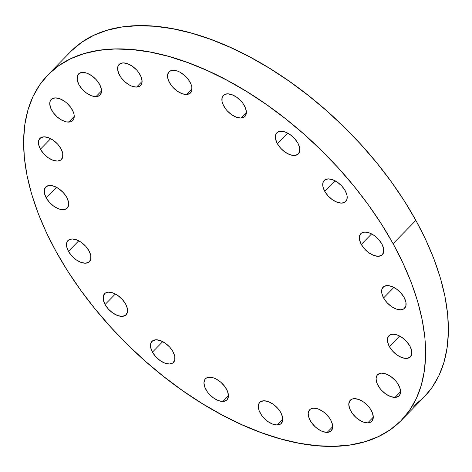 <?xml version="1.0" encoding="UTF-8"?>
<svg xmlns="http://www.w3.org/2000/svg" width="472" height="472" viewBox="0 0 472 472"><rect width="100%" height="100%" fill="white"/><g stroke="black" fill="none" stroke-linecap="round" stroke-linejoin="round"><path stroke-width="0.71" d="M152.438 352.142L162.728 341.622L152.438 352.142L150.662 347.486L150.721 343.51L152.603 340.802L156.025 339.787L160.462 340.619L165.247 343.162L169.643 347.044L172.982 351.658A15.069 8.366 44.4 0 1 173.484 362.437A15.069 8.366 44.4 0 1 152.438 352.142A15.069 8.366 44.4 0 1 151.937 341.362A15.069 8.366 44.4 0 1 172.982 351.658L174.764 356.313L174.705 360.295L172.823 362.998L169.395 364.012L164.958 363.186L160.173 360.637L155.778 356.761L152.438 352.142M222.873 401.442A15.069 8.366 44.4 0 1 207.875 392.539A15.069 8.366 44.4 0 1 205.414 378.792A15.069 8.366 44.4 0 1 209.503 377.216L213.94 378.048L216.335 379.122L221.014 382.403L224.961 386.727L227.569 391.453L228.448 395.861L227.457 399.265L226.294 400.427L222.873 401.442L218.436 400.616L213.651 398.067L209.255 394.191L207.415 391.931L204.807 387.205L203.933 382.804L204.919 379.394L206.081 378.231L209.503 377.216A15.069 8.366 44.4 0 1 224.507 386.12A15.069 8.366 44.4 0 1 226.961 399.867A15.069 8.366 44.4 0 1 222.873 401.442L228.448 395.748L222.873 401.442M277.229 425.001A15.069 8.366 44.4 0 1 262.225 416.097A15.069 8.366 44.4 0 1 259.771 402.356A15.069 8.366 44.4 0 1 263.854 400.775L268.297 401.607L273.082 404.156L277.477 408.032L279.312 410.292L280.816 412.646L282.592 417.301L282.533 421.284L280.651 423.986L277.229 425.001L272.786 424.175L268.007 421.626L263.612 417.749L261.771 415.49L259.163 410.764L258.284 406.362L259.275 402.952L260.432 401.79L263.854 400.775A15.069 8.366 44.4 0 1 278.858 409.678A15.069 8.366 44.4 0 1 281.312 423.425A15.069 8.366 44.4 0 1 277.229 425.001L282.799 419.307L277.229 425.001M327.143 432.387A15.069 8.366 44.4 0 1 312.139 423.484A15.069 8.366 44.4 0 1 309.685 409.737A15.069 8.366 44.4 0 1 313.768 408.162L318.211 408.988L322.99 411.537L325.285 413.342L329.226 417.673L330.73 420.033L332.506 424.682L332.447 428.664L330.565 431.373L327.143 432.387L322.701 431.555L320.305 430.476L315.626 427.201L311.685 422.871L309.077 418.145L308.198 413.743L308.464 411.879L310.346 409.177L313.768 408.162A15.069 8.366 44.4 0 1 328.772 417.065A15.069 8.366 44.4 0 1 331.226 430.806A15.069 8.366 44.4 0 1 327.143 432.387L332.713 426.688L327.143 432.387M367.723 422.871A15.069 8.366 44.4 0 1 352.72 413.968A15.069 8.366 44.4 0 1 350.265 400.221A15.069 8.366 44.4 0 1 354.354 398.645L358.791 399.471L363.576 402.02L367.971 405.896L369.812 408.156L372.42 412.882L373.293 417.283L372.308 420.694L371.145 421.856L367.723 422.871L363.287 422.039L360.891 420.965L356.212 417.685L352.265 413.36L349.658 408.634L348.778 404.227L349.77 400.822L352.478 398.923L354.354 398.645A15.069 8.366 44.4 0 1 369.352 407.548A15.069 8.366 44.4 0 1 371.812 421.295A15.069 8.366 44.4 0 1 367.723 422.871L373.293 417.171L367.723 422.871M395.005 397.383A15.069 8.366 44.4 0 1 380.001 388.486A15.069 8.366 44.4 0 1 377.547 374.738A15.069 8.366 44.4 0 1 381.636 373.163L386.072 373.989L390.857 376.538L395.253 380.414L397.094 382.674L399.701 387.4L400.575 391.801L399.589 395.212L398.427 396.368L395.005 397.383L390.568 396.557L385.783 394.008L381.388 390.132L379.547 387.872L376.939 383.146L376.06 378.745L377.051 375.334L379.759 373.44L381.636 373.163A15.069 8.366 44.4 0 1 396.633 382.06A15.069 8.366 44.4 0 1 399.094 395.807A15.069 8.366 44.4 0 1 395.005 397.383L400.575 391.689L395.005 397.383M389.359 346.56L399.642 336.04L389.359 346.56L387.577 341.905L387.636 337.922L389.518 335.22L392.94 334.206L397.383 335.031L402.168 337.58L406.563 341.457L409.902 346.076A15.069 8.366 44.4 0 1 410.398 356.85A15.069 8.366 44.4 0 1 389.359 346.56A15.069 8.366 44.4 0 1 388.857 335.781A15.069 8.366 44.4 0 1 409.902 346.076L411.678 350.726L411.619 354.708L409.737 357.416L406.315 358.431L401.873 357.599L397.094 355.05L392.698 351.174L389.359 346.56M383.588 297.944L393.872 287.424L383.588 297.944L381.813 293.289L381.866 289.306L383.754 286.604L387.176 285.589L391.612 286.415L396.397 288.964L400.793 292.841L404.132 297.454A15.069 8.366 44.4 0 1 404.634 308.234A15.069 8.366 44.4 0 1 383.588 297.944A15.069 8.366 44.4 0 1 383.087 287.165A15.069 8.366 44.4 0 1 404.132 297.454L405.908 302.109L405.849 306.092L403.967 308.8L400.545 309.809L396.108 308.983L391.323 306.434L386.928 302.558L383.588 297.944M361.304 244.425L371.594 233.905L361.304 244.425L359.528 239.77L359.581 235.788L361.469 233.085L364.891 232.071L369.328 232.897L374.113 235.445L378.509 239.322L381.848 243.941A15.069 8.366 44.4 0 1 382.349 254.721A15.069 8.366 44.4 0 1 361.304 244.425A15.069 8.366 44.4 0 1 360.803 233.646A15.069 8.366 44.4 0 1 381.848 243.941L383.624 248.596L383.571 252.573L381.683 255.281L378.261 256.296L373.824 255.464L369.039 252.915L364.644 249.039L361.304 244.425M324.689 191.243L334.972 180.729L324.689 191.243L322.913 186.593L322.966 182.611L324.854 179.903L328.276 178.888L332.713 179.72L337.498 182.269L341.893 186.145L345.233 190.759A15.069 8.366 44.4 0 1 345.734 201.538A15.069 8.366 44.4 0 1 324.689 191.243A15.069 8.366 44.4 0 1 324.187 180.469A15.069 8.366 44.4 0 1 345.233 190.759L347.008 195.414L346.949 199.396L345.067 202.099L341.645 203.113L337.209 202.287L332.424 199.739L328.028 195.862L324.689 191.243M277.324 143.606L287.607 133.092L277.324 143.606L275.548 138.957L275.601 134.974L277.489 132.266L280.911 131.251L285.348 132.083L290.132 134.632L294.528 138.508L297.867 143.122A15.069 8.366 44.4 0 1 298.369 153.901A15.069 8.366 44.4 0 1 277.324 143.606A15.069 8.366 44.4 0 1 276.822 132.833A15.069 8.366 44.4 0 1 297.867 143.122L299.643 147.777L299.584 151.76L297.702 154.462L294.28 155.477L289.843 154.651L285.058 152.102L280.663 148.226L277.324 143.606M240.803 118.047A15.069 8.366 44.4 0 1 225.799 109.144A15.069 8.366 44.4 0 1 223.344 95.403A15.069 8.366 44.4 0 1 227.433 93.822L231.87 94.654L236.655 97.203L241.05 101.079L242.891 103.338L245.499 108.064L246.372 112.466L245.387 115.876L244.225 117.032L240.803 118.047L236.366 117.221L231.581 114.672L227.185 110.796L225.345 108.536L222.737 103.81L222.07 101.527L222.123 97.545L224.011 94.837L227.433 93.822A15.069 8.366 44.4 0 1 242.431 102.725A15.069 8.366 44.4 0 1 244.891 116.472A15.069 8.366 44.4 0 1 240.803 118.047L246.372 112.354L240.803 118.047M186.452 94.489A15.069 8.366 44.4 0 1 171.448 85.585A15.069 8.366 44.4 0 1 168.994 71.844A15.069 8.366 44.4 0 1 173.077 70.263L177.519 71.095L179.909 72.169L184.587 75.449L188.535 79.774L191.142 84.506L191.815 86.789L191.756 90.771L189.874 93.474L186.452 94.489L182.009 93.662L177.224 91.114L172.829 87.237L170.994 84.978L168.38 80.252L167.507 75.85L168.498 72.44L169.654 71.278L173.077 70.263A15.069 8.366 44.4 0 1 188.08 79.166A15.069 8.366 44.4 0 1 190.535 92.913A15.069 8.366 44.4 0 1 186.452 94.489L192.021 88.795L186.452 94.489M136.538 87.108A15.069 8.366 44.4 0 1 121.534 78.204A15.069 8.366 44.4 0 1 119.08 64.457A15.069 8.366 44.4 0 1 123.162 62.882L127.605 63.708L132.39 66.257L136.786 70.133L138.62 72.393L141.228 77.119L142.107 81.52L141.842 83.391L139.96 86.093L136.538 87.108L132.095 86.276L129.706 85.202L125.027 81.927L121.08 77.597L118.472 72.871L117.593 68.464L117.858 66.599L119.74 63.897L123.162 62.882A15.069 8.366 44.4 0 1 138.166 71.785A15.069 8.366 44.4 0 1 140.621 85.532A15.069 8.366 44.4 0 1 136.538 87.108L142.107 81.408L136.538 87.108M82.582 72.399L87.019 73.225L91.804 75.774L96.2 79.65L99.539 84.27L101.321 88.925L101.262 92.901L99.38 95.609L95.952 96.624A15.069 8.366 44.4 0 1 80.954 87.721A15.069 8.366 44.4 0 1 78.494 73.974A15.069 8.366 44.4 0 1 82.582 72.399L82.582 72.399A15.069 8.366 44.4 0 1 97.586 81.302A15.069 8.366 44.4 0 1 100.04 95.049A15.069 8.366 44.4 0 1 95.952 96.624L91.515 95.792L86.73 93.244L82.335 89.367L78.995 84.754L77.219 80.098L77.278 76.116L79.16 73.414L82.582 72.399M101.527 90.925L95.952 96.624L101.527 90.925M68.67 122.106A15.069 8.366 44.4 0 1 53.672 113.203A15.069 8.366 44.4 0 1 51.218 99.456A15.069 8.366 44.4 0 1 55.301 97.881L59.743 98.713L64.522 101.256L66.812 103.061L70.759 107.392L73.366 112.118L74.039 114.407L73.98 118.389L72.098 121.092L70.546 121.829L66.54 121.923L61.838 120.201L57.159 116.926L53.218 112.596L50.604 107.87L49.731 103.468L49.997 101.598L51.879 98.896L55.301 97.881A15.069 8.366 44.4 0 1 70.304 106.784A15.069 8.366 44.4 0 1 72.759 120.531A15.069 8.366 44.4 0 1 68.67 122.106L74.246 116.413L68.67 122.106M40.403 149.193L50.693 138.674L40.403 149.193L38.627 144.538L38.686 140.556L40.568 137.853L43.99 136.839L48.433 137.671L53.212 140.213L57.608 144.09L60.953 148.709A15.069 8.366 44.4 0 1 61.449 159.489A15.069 8.366 44.4 0 1 40.403 149.193A15.069 8.366 44.4 0 1 39.908 138.414A15.069 8.366 44.4 0 1 60.953 148.709L62.729 153.365L62.67 157.347L60.788 160.049L57.366 161.064L52.923 160.232L48.138 157.689L43.743 153.807L40.403 149.193M46.173 197.809L56.463 187.29L46.173 197.809L44.398 193.154L44.456 189.172L46.339 186.47L49.761 185.455L54.197 186.287L58.982 188.829L63.378 192.706L66.717 197.325A15.069 8.366 44.4 0 1 67.219 208.105A15.069 8.366 44.4 0 1 46.173 197.809A15.069 8.366 44.4 0 1 45.672 187.03A15.069 8.366 44.4 0 1 66.717 197.325L68.499 201.981L68.44 205.963L66.558 208.665L63.13 209.68L58.693 208.848L53.908 206.305L49.513 202.429L46.173 197.809M105.073 304.505L115.363 293.991L105.073 304.505L103.297 299.856L103.356 295.873L105.238 293.165L108.66 292.15L113.097 292.982L117.882 295.531L122.277 299.407L125.617 304.021A15.069 8.366 44.4 0 1 126.118 314.8A15.069 8.366 44.4 0 1 105.073 304.505A15.069 8.366 44.4 0 1 104.572 293.731A15.069 8.366 44.4 0 1 125.617 304.021L127.399 308.676L127.34 312.659L125.458 315.361L122.03 316.376L117.593 315.55L112.808 313.001L108.412 309.125L105.073 304.505M68.458 251.328L78.747 240.808L68.458 251.328L66.682 246.673L66.735 242.691L68.623 239.988L72.045 238.974L76.482 239.8L81.267 242.348L85.662 246.225L89.001 250.844A15.069 8.366 44.4 0 1 89.503 261.624A15.069 8.366 44.4 0 1 68.458 251.328A15.069 8.366 44.4 0 1 67.956 240.549A15.069 8.366 44.4 0 1 89.001 250.844L90.777 255.494L90.724 259.476L88.836 262.184L85.414 263.199L80.977 262.367L76.193 259.818L71.797 255.942L68.458 251.328M424.021 397.164L432.169 387.317L439.043 375.387L444.063 362.006L447.196 347.303L448.4 331.415L447.668 314.494L445.013 296.705L440.447 278.214L434.028 259.211L425.809 239.87L415.873 220.383L393.087 243.676L415.873 220.383A247.11 137.199 -135.6 0 0 70.735 51.566L47.955 74.859A247.11 137.199 44.4 0 1 393.087 243.676A247.11 137.199 44.4 0 1 401.265 420.434A247.11 137.199 44.4 0 1 56.127 251.617A247.11 137.199 44.4 0 1 47.955 74.859M413.177 406.357L423.52 397.672M401.265 420.434L424.045 397.141A247.11 137.199 -135.6 0 0 415.873 220.383L404.309 200.93L391.241 181.702L376.786 162.887L361.08 144.668L344.283 127.21L326.553 110.69L308.063 95.267L288.982 81.084L269.506 68.281L249.818 56.982L230.1 47.294L210.553 39.312L191.361 33.111L172.711 28.751L154.775 26.279L137.735 25.706L121.746 27.057L106.973 30.302L93.55 35.418L81.609 42.35L71.26 51.035M393.087 243.676L381.529 224.224L368.461 204.995L354 186.18L338.3 167.961L321.503 150.503L303.773 133.983L285.277 118.555L266.202 104.377L246.726 91.574L227.032 80.275L207.32 70.588L187.773 62.605L168.581 56.404L149.925 52.044L131.995 49.566L114.95 48.999L98.967 50.345L84.187 53.596L70.765 58.705L58.823 65.643L48.48 74.328L39.831 84.683L32.957 96.612L27.936 109.994L24.804 124.696L23.6 140.585L24.332 157.506L26.987 175.295L31.553 193.785L37.972 212.789L46.191 232.13L56.127 251.617L67.691 271.07L80.759 290.298L95.214 309.113L110.92 327.332L127.717 344.79L145.447 361.31L163.937 376.733L183.018 390.916L202.494 403.719L222.182 415.018L241.9 424.706L261.447 432.688L280.639 438.889L299.289 443.249L317.225 445.721L334.264 446.294L350.253 444.943L365.027 441.698L378.45 436.582L390.391 429.65L400.74 420.965L409.389 410.605L416.257 398.681L421.284 385.299L424.411 370.597L425.62 354.708L424.888 337.787L422.228 319.998L417.667 301.508L411.242 282.504L403.023 263.164L393.087 243.676"/></g></svg>
